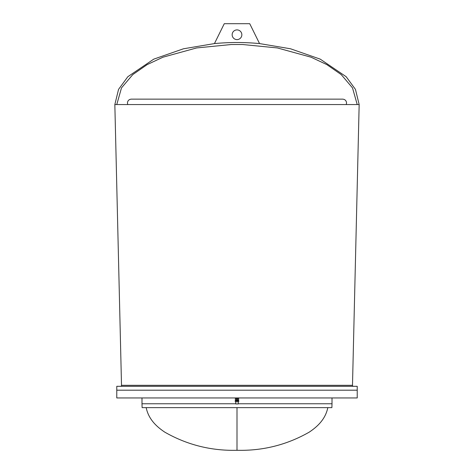 <?xml version="1.0" encoding="UTF-8"?>
<svg xmlns="http://www.w3.org/2000/svg" width="474" height="474" viewBox="0 0 474 474"><rect width="100%" height="100%" fill="white"/><g stroke="black" fill="none" stroke-linecap="round" stroke-linejoin="round"><path stroke-width="0.71" d="M238.647 397.947L238.647 400.34L235.353 400.34L235.353 400.731M238.647 400.731L238.647 400.34L235.353 400.34L235.353 399.76L238.647 399.76L235.353 399.76L235.353 398.527L238.647 398.527L235.353 398.527L235.353 397.947M238.748 400.731L238.748 401.697L237 401.697L237 400.731L238.748 400.731M237 401.697L235.252 401.697L235.252 400.731L237 400.731M237 398.83A0.308 0.308 -90 0 0 236.692 399.144A0.308 0.308 -90 0 0 237 399.452A0.308 0.308 -90 0 0 237.308 399.144A0.308 0.308 -90 0 0 237 398.83L237 399.452L237.308 399.144L236.87 398.859M237 399.452L237.308 399.144M238.232 401.697L238.232 403.949L235.768 403.949L235.768 401.697M236.982 399.333L236.982 398.948L236.959 399.333M237.041 398.954L237.041 399.327M346.233 104.558L346.559 103.012C346.328 100.654 345.036 99.362 342.678 99.131L131.322 99.131C128.964 99.362 127.672 100.654 127.441 103.012L127.767 104.558M231.413 44.515L242.587 44.515L231.413 44.515L196.633 47.939L162.955 57.2L147.136 64.63L132.779 74.596L121.498 87.88L116.776 104.558M242.587 44.515L277.367 47.939L311.045 57.2L326.864 64.63L341.221 74.596L352.502 87.88L357.224 104.558M357.224 390.191L116.776 390.191L116.776 386.31L357.224 386.31L357.224 390.191L116.776 390.191L116.776 397.947L357.224 397.947L357.224 390.191M353.462 386.31A0.972 0.972 0 0 1 352.49 385.321L359.162 104.558L114.838 104.558L121.51 385.321A0.972 0.972 0 0 1 120.538 386.31M359.162 104.558L355.447 89.373L346.168 76.711L320.228 59.137L290.556 48.792L259.545 43.578C244.519 42.162 229.481 42.162 214.449 43.584L224.267 23.7L249.733 23.7L259.551 43.584C244.519 42.162 229.481 42.162 214.449 43.584L183.444 48.792L153.772 59.137L127.832 76.711L118.553 89.373L114.838 104.558M237 29.903A4.847 4.847 0 0 0 232.153 34.75A4.847 4.847 0 0 0 237 39.603A4.847 4.847 0 0 0 241.847 34.75A4.847 4.847 0 0 0 237 29.903M327.818 407.64C325.277 420.148 316.117 427.518 309.232 432.14C286.942 444.873 262.869 450.922 237 450.3L237 407.64L331.883 407.64L332.013 403.759L238.232 403.759L332.013 403.759L332.013 397.947M237 407.64L142.117 407.64L141.987 403.759L235.768 403.759L141.987 403.759L141.987 397.947M352.49 385.321L121.51 385.321M146.182 407.64C148.723 420.148 157.883 427.518 164.768 432.14C187.058 444.873 211.131 450.922 237 450.3"/></g></svg>
